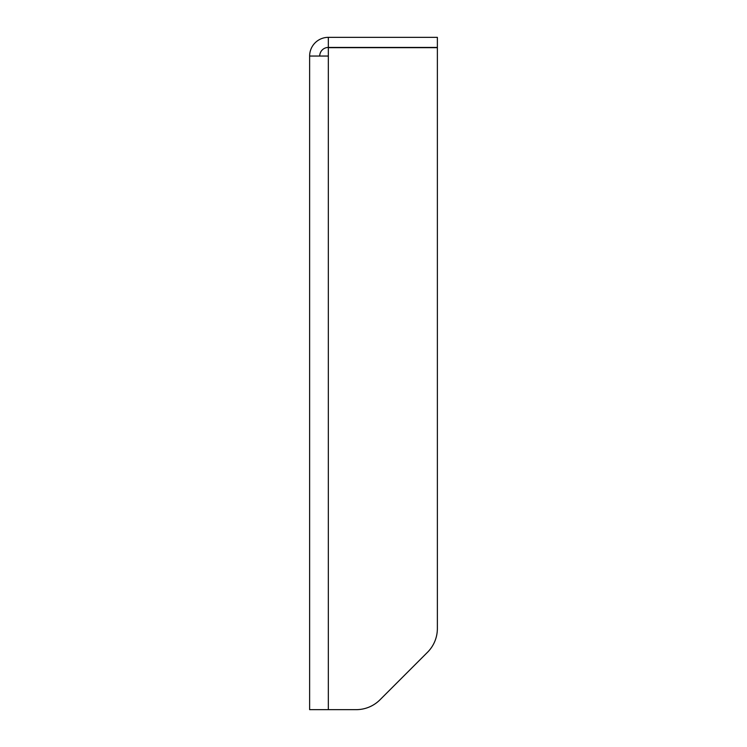 <?xml version="1.0" encoding="UTF-8"?>
<svg xmlns="http://www.w3.org/2000/svg" width="747" height="747" viewBox="0 0 747 747"><rect width="100%" height="100%" fill="white"/><g stroke="black" fill="none" stroke-linecap="round" stroke-linejoin="round"><path stroke-width="1.12" d="M328.325 47.668L437.368 47.668L437.368 628.498A33.615 33.615 0 0 1 427.527 652.262L379.98 699.808A33.615 33.615 0 0 1 356.216 709.65L328.325 709.65L328.325 47.668M309.632 690.237L309.632 709.65L328.325 709.65M319.716 56.044A8.609 8.609 0 0 1 328.325 47.434L328.325 37.35A18.694 18.694 0 0 0 309.632 56.044L328.325 56.044M328.325 47.434L437.368 47.434L437.368 37.35L328.325 37.35M309.632 627.293L309.632 657.547L309.632 627.293M309.632 199.15L309.632 200.56M309.632 709.65L309.632 56.044"/></g></svg>
